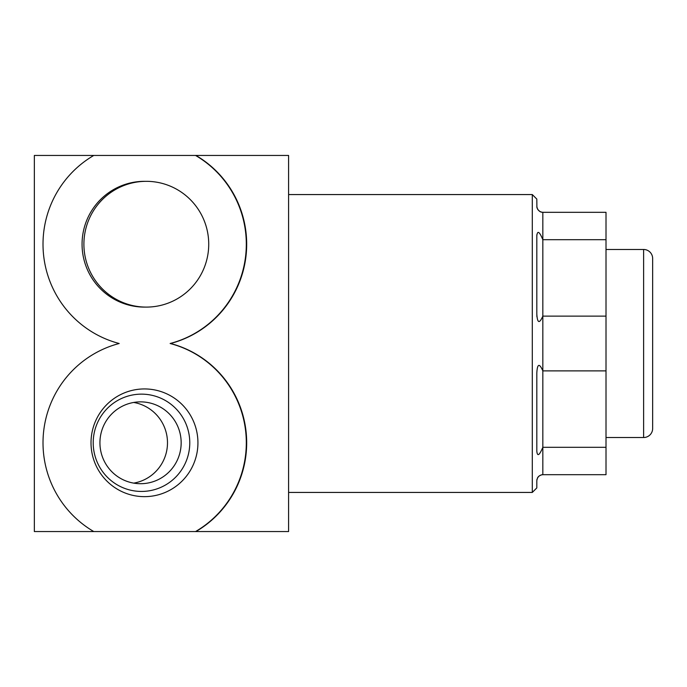 <?xml version="1.0" encoding="UTF-8"?>
<svg xmlns="http://www.w3.org/2000/svg" width="687" height="687" viewBox="0 0 687 687"><rect width="100%" height="100%" fill="white"/><g stroke="black" fill="none" stroke-linecap="round" stroke-linejoin="round"><path stroke-width="1.03" d="M93.767 531.549A102.595 101.831 90 0 1 43.942 428.946A102.595 101.831 90 0 1 119.186 343.5A102.595 101.831 -90 0 1 43.942 258.054A102.595 101.831 -90 0 1 93.767 155.451L34.35 155.451L34.35 531.549L195.555 531.549A102.595 101.831 90 0 0 245.379 428.946A102.595 101.831 90 0 0 170.136 343.5A102.595 101.831 90 0 0 245.379 258.054A102.595 101.831 90 0 0 195.555 155.451L195.924 155.451A102.595 101.831 -90 0 1 245.748 258.054A102.595 101.831 -90 0 1 170.505 343.5L170.136 343.5M93.767 155.451L195.555 155.451M195.555 531.549L288.592 531.549L288.592 155.451L195.924 155.451M197.933 442.789A53.861 53.457 90 0 0 144.476 388.936A53.861 53.457 90 0 0 91.019 442.789A53.861 53.457 90 0 0 144.476 496.649A53.861 53.457 90 0 0 197.933 442.789M146.314 181.325L144.476 181.325A62.886 62.414 90 0 0 82.062 244.211A62.886 62.414 90 0 0 144.476 307.098L146.314 307.098A62.886 62.414 90 0 0 208.728 244.211A62.886 62.414 90 0 0 146.314 181.325A62.886 62.414 90 0 0 83.9 244.211A62.886 62.414 90 0 0 146.314 307.098M195.924 531.549A102.595 101.831 90 0 0 245.748 428.946A102.595 101.831 90 0 0 170.505 343.5M536.891 207.285L536.813 199.075L532.296 194.567L532.296 492.433L536.813 487.925L536.813 480.702C537.337 477.036 539.338 475.026 542.833 474.683L542.833 447.297L606.011 447.297L606.011 474.683L542.833 474.683M536.813 451.204L536.813 451.153C537.363 456.803 539.372 455.515 542.833 447.297L542.833 212.317L542.378 212.3M541.914 212.249L541.296 212.12M540.867 211.991L540.411 211.811M539.939 211.579L537.689 209.432M537.131 208.221L536.985 207.74M536.891 316.733L536.813 313.95C537.371 323.251 539.372 323.981 542.833 316.123L606.011 316.123L606.011 239.703L542.833 239.703C539.441 231.476 537.432 230.197 536.813 235.847L536.839 234.817M606.011 316.123L606.011 370.877L542.833 370.877C539.338 362.899 537.337 363.621 536.813 373.05L536.813 451.153M536.891 479.715L536.985 479.26M537.44 478.032L537.689 477.568M538.015 477.087L538.376 476.658M538.883 476.16L541.296 474.88M541.914 474.751L542.378 474.7M536.813 235.847L536.813 313.95M536.813 206.298C537.371 209.947 539.372 211.957 542.833 212.317L606.011 212.317L606.011 239.703M606.011 370.877L606.011 447.297M606.011 249.475L643.625 249.475L643.625 437.525L606.011 437.525M643.625 437.525A9.025 9.025 0 0 0 652.65 428.499L652.65 258.501A9.025 9.025 0 0 0 643.625 249.475M189.775 442.789A48.648 48.279 90 0 0 141.488 394.14A48.648 48.279 90 0 0 93.209 442.789A48.648 48.279 -90 0 0 141.488 491.437A48.648 48.279 -90 0 0 189.775 442.789M181.162 442.789A40.919 40.61 -90 0 1 140.552 483.708A40.919 40.61 -90 0 1 99.933 442.789A40.919 40.61 90 0 1 140.552 401.869A40.919 40.61 90 0 1 181.162 442.789M133.716 483.124A40.919 40.61 -90 0 0 167.491 442.789A40.919 40.61 90 0 0 133.716 402.453M288.592 492.433L532.296 492.433M288.592 194.567L532.296 194.567"/></g></svg>
